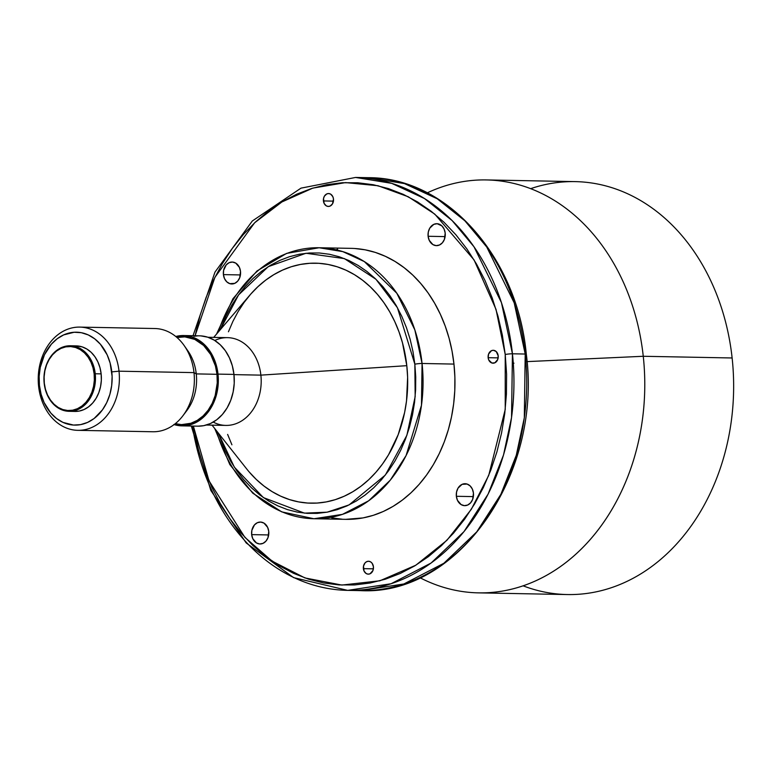 <?xml version="1.0" encoding="UTF-8"?>
<svg xmlns="http://www.w3.org/2000/svg" width="772" height="772" viewBox="0 0 772 772"><rect width="100%" height="100%" fill="white"/><g stroke="black" fill="none" stroke-linecap="round" stroke-linejoin="round"><path stroke-width="1.16" d="M337.576 249.173L336.148 249.829M363.38 568.646A6.456 5.076 91.1 0 1 368.524 561.254A6.456 5.076 91.1 0 1 373.426 566.764L372.2 563.377L370.618 561.871L368.707 561.263L366.739 561.63L365.031 562.923L363.496 566.127L364.027 571.019L366.189 573.538L368.099 574.146L370.068 573.779L372.972 570.469L373.426 566.764A6.456 5.076 91.1 0 1 368.283 574.156A6.456 5.076 91.1 0 1 363.38 568.646L373.387 568.839L363.38 568.646M251.662 534.62A10.972 8.627 91.1 0 1 260.415 522.055A10.972 8.627 91.1 0 1 268.752 531.426L267.652 527.392L263.976 523.107L260.724 522.065L257.385 522.692L254.48 524.883L251.865 530.345L251.662 534.62L252.772 538.653L256.449 542.938L259.701 543.98L263.03 543.353L265.935 541.153L267.971 537.717L268.752 531.426A10.972 8.627 91.1 0 1 260 543.99A10.972 8.627 91.1 0 1 251.662 534.62L268.685 534.948L251.662 534.62M223.417 274.61A10.972 8.627 91.1 0 1 232.169 262.046A10.972 8.627 91.1 0 1 240.507 271.406L239.407 267.382L235.73 263.098L232.478 262.055L229.139 262.683L226.235 264.873L223.619 270.335L223.417 274.61L224.527 278.644L226.756 281.819L229.786 283.652L234.785 283.343L237.689 281.143L239.725 277.708L240.507 271.406A10.972 8.627 91.1 0 1 231.754 283.98A10.972 8.627 91.1 0 1 223.417 274.61L240.439 274.938L223.417 274.61M323.429 200.932A6.456 5.076 91.1 0 1 328.582 193.54A6.456 5.076 91.1 0 1 333.485 199.051L332.838 196.677L330.677 194.158L328.756 193.55L326.797 193.917L324.414 196.146L323.545 198.423L324.076 203.306L326.238 205.825L328.158 206.442L330.117 206.066L332.5 203.847L333.485 199.051A6.456 5.076 91.1 0 1 328.332 206.442A6.456 5.076 91.1 0 1 323.429 200.932L333.446 201.125L323.429 200.932M428.113 236.28A10.972 8.627 91.1 0 1 436.855 223.706A10.972 8.627 91.1 0 1 445.193 233.076L444.093 229.043L441.854 225.868L437.164 223.716L433.825 224.343L429.772 228.136L428.306 232.005L428.113 236.28L429.213 240.304L432.889 244.589L436.141 245.631L439.471 245.004L442.375 242.813L444.411 239.378L445.193 233.076A10.972 8.627 91.1 0 1 436.441 245.641A10.972 8.627 91.1 0 1 428.113 236.28L445.126 236.599L428.113 236.28M488.145 357.687A6.456 5.076 91.1 0 1 493.289 350.295A6.456 5.076 91.1 0 1 498.191 355.805L496.232 351.559L493.462 350.295L491.503 350.662L488.599 353.981L488.145 357.687L488.792 360.051L491.88 363.004L494.823 362.821L497.728 359.511L498.191 355.805A6.456 5.076 91.1 0 1 493.047 363.197A6.456 5.076 91.1 0 1 488.145 357.687L498.152 357.87L488.145 357.687M456.358 496.29A10.972 8.627 91.1 0 1 465.111 483.716A10.972 8.627 91.1 0 1 473.439 493.086L472.339 489.052L470.109 485.887L467.079 484.054L462.071 484.353L458.018 488.145L456.551 492.015L456.358 496.29L457.458 500.324L461.135 504.598L464.387 505.641L467.716 505.023L470.621 502.823L472.657 499.387L473.439 493.086A10.972 8.627 91.1 0 1 464.686 505.66A10.972 8.627 91.1 0 1 456.358 496.29L473.371 496.608L456.358 496.29M95.236 373.764L94.155 373.87A32.009 25.158 91.1 0 1 72.674 410.202A32.009 25.158 91.1 0 1 44.303 383.202L44.178 383.327A32.781 25.765 -88.9 0 0 73.234 410.974A32.781 25.765 -88.9 0 0 95.236 373.764A32.781 25.765 91.1 0 1 69.084 411.322A32.781 25.765 91.1 0 1 44.178 383.327A32.781 25.765 91.1 0 1 70.339 345.769A32.781 25.765 91.1 0 1 95.236 373.764L101.142 373.88L95.236 373.764A32.781 25.765 -88.9 0 0 66.189 346.117A32.781 25.765 -88.9 0 0 44.178 383.327L44.303 383.202A32.009 25.158 91.1 0 1 65.794 346.869A32.009 25.158 91.1 0 1 94.155 373.87L95.236 373.764M69.084 411.322L74.99 411.437A32.781 25.765 -88.9 0 0 101.142 373.88L99.964 367.646L97.851 361.827L94.879 356.664L91.173 352.341L86.869 349.04L82.131 346.869L76.158 345.875M119.013 371.187L111.795 371.882A46.465 36.525 91.1 0 1 80.606 424.619A46.465 36.525 91.1 0 1 39.43 385.431L38.6 386.251A51.627 40.578 -88.9 0 0 84.351 429.792A51.627 40.578 -88.9 0 0 119.013 371.187A51.627 40.578 91.1 0 1 77.818 430.332A51.627 40.578 91.1 0 1 38.6 386.251A51.627 40.578 91.1 0 1 79.786 327.106A51.627 40.578 91.1 0 1 119.013 371.187L193.994 372.615L119.013 371.187A51.627 40.578 -88.9 0 0 73.253 327.646A51.627 40.578 -88.9 0 0 38.6 386.251L39.43 385.431A46.465 36.525 91.1 0 1 70.619 332.693A46.465 36.525 91.1 0 1 111.795 371.882L119.013 371.187M77.818 430.332L152.808 431.76A51.627 40.578 -88.9 0 0 193.994 372.615A51.627 40.578 91.1 0 1 182.887 415.79L186.814 410.598A43.879 34.489 -88.9 0 0 196.262 373.899L193.994 372.615L196.262 373.899A43.879 34.489 91.1 0 1 184.855 413.001M174.327 424.426L181.989 424.571A43.879 34.489 -88.9 0 0 217 374.295L196.262 373.899L217 374.295L215.427 365.947L210.737 354.589L203.654 345.48L194.776 339.4L184.865 336.872L176.991 337.518M181.97 425.864L197.921 426.163A45.172 35.512 -88.9 0 0 233.955 374.41L218.003 374.111A45.172 35.512 91.1 0 1 181.97 425.864A45.172 35.512 91.1 0 1 174.115 424.59M206.375 425.034L225.868 425.411A43.879 34.489 -88.9 0 0 260.878 375.134L233.984 374.623L260.878 375.134A43.879 34.489 91.1 0 1 247.677 416.127A43.879 34.489 91.1 0 1 213.236 422.091M212.039 425.14L246.519 468.71A120.036 94.348 -88.9 0 0 355.274 490.201A120.036 94.348 -88.9 0 0 406.805 365.677L260.878 375.134L406.805 365.677L402.492 342.845L399.037 331.96L394.753 321.567L389.686 311.772L383.887 302.653L377.402 294.325L370.309 286.837L362.657 280.284L354.541 274.726L346.02 270.21L337.19 266.784L328.119 264.468L318.913 263.31L309.659 263.3L300.433 264.439L291.333 266.726L282.446 270.142L273.857 274.639L265.645 280.178L257.896 286.711L250.678 294.18L244.058 302.499L238.114 311.598L232.893 321.384L228.444 331.767M414.844 364.172L415.172 396.538L406.892 435.263L385.344 475.07L349.089 504.907L327.106 512.183L304.457 513.139L263.377 497.583L234.36 467.176L218.293 433.044L224.903 450.095L230.403 460.739L236.705 470.63L243.749 479.682L251.45 487.808L259.759 494.929L268.579 500.97L277.833 505.872L287.425 509.597L297.268 512.106L307.266 513.37L317.321 513.38L327.338 512.135L337.219 509.655L346.879 505.949L356.21 501.067L365.127 495.045L373.542 487.943L381.378 479.837L388.557 470.804L395.023 460.923L400.687 450.288L405.522 439.017L409.469 427.205L412.48 414.969L414.545 402.424L415.625 389.696L415.732 376.9L414.844 364.172A5.163 0.511 -6.2 0 1 422.062 363.477A5.163 0.511 173.8 0 0 414.844 364.172L397.445 307.748L375.964 279.281L344.38 258.601L306.002 253.255L268.222 266.678L238.558 294.933L220.252 329.74L225.974 316.066L231.639 305.442L238.104 295.56L245.284 286.518L253.12 278.412L261.544 271.319L270.461 265.298L279.782 260.415L289.442 256.709L299.324 254.229L309.34 252.984L319.396 252.994L329.393 254.258L339.236 256.767L348.828 260.492L358.083 265.394L366.903 271.435L375.211 278.557L382.922 286.673L389.957 295.734L396.258 305.625L401.758 316.269L406.41 327.55L410.164 339.381L412.981 351.617L414.844 364.172M214.761 428.585L229.805 464.541L252.782 493.183L281.693 511.865L313.943 518.736L342.421 514.374L368.669 500.796L390.275 480.155L406.091 455.548L421.473 405.3L422.062 363.477A135.525 106.526 91.1 0 1 313.943 518.736A135.525 106.526 91.1 0 1 216.372 430.612M313.943 518.736L345.856 519.344A135.525 106.526 -88.9 0 0 453.965 364.085L422.062 363.477L453.965 364.085L452.035 351.038L449.101 338.31L445.193 326.016L440.358 314.281L434.636 303.222L428.093 292.935L420.769 283.527L412.759 275.073L404.123 267.681L394.955 261.399L385.334 256.304L375.366 252.425L365.127 249.819L354.734 248.507M505.226 354.483L505.235 409.43L488.724 475.407L471.325 509.288L446.882 540.332L415.828 565.21L379.882 580.785L341.851 585.07L304.969 577.948L272.062 561.09L244.869 537.322L209.019 480.821L193.367 426.076L198.867 451.504L204.667 469.772L211.846 487.2L220.348 503.643L230.085 518.919L240.951 532.902L252.859 545.457L265.684 556.448L279.31 565.77L293.601 573.355L308.414 579.106L323.622 582.976L339.062 584.925L354.599 584.944L370.068 583.024L385.334 579.193L400.243 573.471L414.651 565.924L428.421 556.631L441.43 545.669L453.531 533.143L464.628 519.189L474.606 503.923L483.359 487.508L490.828 470.09L496.917 451.842L501.568 432.938L504.753 413.57L506.432 393.903L506.596 374.15L505.226 354.483A5.163 0.511 -6.2 0 1 512.434 353.788A5.163 0.511 173.8 0 0 505.226 354.483L496.029 309.418L474.076 259.942L434.771 214.105L408.263 196.763L378.029 185.734L345.567 182.597L312.824 188.107L281.905 201.955L254.615 222.799L214.886 277.351L195.084 335.752L199.948 315.854L206.037 297.606L213.497 280.188L222.259 263.773L232.237 248.516L243.325 234.553L255.435 222.037L268.434 211.074L282.205 201.772L296.622 194.226L311.531 188.513L326.797 184.672L342.266 182.752L357.803 182.771L373.243 184.72L388.441 188.6L403.264 194.351L417.555 201.926L431.172 211.258L444.006 222.249L455.914 234.794L466.78 248.777L476.517 264.063L485.009 280.497L492.198 297.934L497.998 316.192L502.35 335.106L505.226 354.483M191.311 426.038L210.824 490.442L246.191 542.938L293.572 577.61L347.69 590.377L391.086 583.738L431.075 563.039L464.011 531.59L488.116 494.09L503.518 454.988L511.546 417.527L512.434 353.788A206.51 162.323 91.1 0 1 347.69 590.377A206.51 162.323 91.1 0 1 192.402 426.057M525.201 354.039L512.434 353.788L525.201 354.039L524.313 417.768L516.285 455.229L500.874 494.331L476.768 531.84L443.842 563.28L403.852 583.979L360.456 590.619A206.51 162.323 -88.9 0 0 525.201 354.039A5.163 0.511 -6.2 0 1 526.311 354.232A5.163 0.511 173.8 0 0 525.201 354.039A206.51 162.323 -88.9 0 0 368.312 177.685L404.46 183.591L437.213 198.761L464.879 220.802L486.756 247.03L514.21 302.875L525.201 354.039M354.078 590.339A206.51 162.323 -88.9 0 0 360.456 590.619L354.078 590.339M643.259 356.278L527.006 361.614L643.259 356.278A206.51 162.323 91.1 0 1 478.515 592.867A206.51 162.323 91.1 0 1 419.978 577.717A206.51 162.323 -88.9 0 0 581.528 548.805A206.51 162.323 -88.9 0 0 643.259 356.278L732.126 357.976L643.259 356.278A206.51 162.323 -88.9 0 0 427.302 192.846A206.51 162.323 91.1 0 1 486.379 179.934A206.51 162.323 91.1 0 1 643.259 356.278M478.515 592.867L567.381 594.556A206.51 162.323 -88.9 0 0 732.126 357.976A206.51 162.323 91.1 0 1 523.098 585.823M530.654 188.667A206.51 162.323 91.1 0 1 732.126 357.976A206.51 162.323 -88.9 0 0 575.236 181.623L486.379 179.934M513.969 363.187L513.004 363.487M347.69 590.377L360.456 590.619C458.211 596.187 542.513 474.568 526.311 354.232A5.163 0.511 -6.2 0 1 525.269 354.657M193.039 335.714L214.983 272.101L252.319 220.985L300.983 188.146L355.554 177.444A206.51 162.323 91.1 0 1 512.434 353.788L501.443 302.634L473.989 246.779L452.112 220.56L424.455 198.52L391.703 183.35L355.554 177.444L368.312 177.685C446.766 177.328 517.327 257.008 526.311 354.232M331.728 517.877L342.121 519.189M345.74 519.344L362.994 517.916L373.272 515.329L383.308 511.479L393.006 506.403L402.27 500.14L411.022 492.768L419.177 484.333L426.636 474.944L433.353 464.667L439.249 453.618L444.276 441.893L448.368 429.618L451.504 416.89L453.647 403.852L454.785 390.622L454.891 377.315L453.965 364.085A135.525 106.526 -88.9 0 0 351.009 248.352L319.097 247.744A135.525 106.526 91.1 0 1 422.062 363.477L414.844 329.905L396.827 293.254L364.316 261.573L342.826 251.624L319.097 247.744A135.525 106.526 91.1 0 0 218.244 332.095M227.624 434.404L231.909 444.797M249.26 472.039L256.352 479.518L264.005 486.07L272.12 491.639L280.641 496.155L289.481 499.581L298.542 501.887L307.748 503.054L317.002 503.064L326.228 501.925L335.328 499.638L344.215 496.222L352.814 491.725L361.016 486.186L368.775 479.653L375.993 472.184L382.603 463.866L388.548 454.766L398.217 434.597L404.625 412.451L406.526 400.9L407.626 377.402L406.805 365.677A120.036 94.348 -88.9 0 0 345.48 269.968A120.036 94.348 -88.9 0 0 249.819 295.165L213.709 337.393M214.79 340.491A43.879 34.489 91.1 0 1 260.878 375.134A43.879 34.489 -88.9 0 0 227.537 337.653L208.044 337.287M197.883 426.163L203.634 425.69L210.409 423.548L216.729 419.765L222.365 414.496L227.084 407.944L230.731 400.35L233.134 392.012L234.234 383.259L233.955 374.41L232.333 365.822L229.419 357.812L225.337 350.7L220.223 344.746L214.288 340.182L207.755 337.19L200.884 335.888M197.4 335.888L193.926 336.312M233.955 374.41A45.172 35.512 -88.9 0 0 199.639 335.839L183.688 335.53A45.172 35.512 91.1 0 1 218.003 374.111L233.955 374.41M173.845 424.503L180.725 425.816L191.109 424.523L197.68 421.551L203.692 417.005L208.894 411.061L213.101 403.959L216.141 395.949L218.273 382.951L218.003 374.111L216.382 365.523L211.567 353.827L206.944 347.255L198.336 339.883L191.803 336.891L184.923 335.588L175.794 336.505A45.172 35.512 91.1 0 1 183.688 335.53M175.35 423.625L180.783 424.523M181.951 424.571L190.867 423.268L197.256 420.383L203.094 415.963L208.15 410.193L212.232 403.293L215.185 395.515L217.26 382.893L217 374.295A43.879 34.489 -88.9 0 0 183.659 336.824L175.997 336.679M186.081 348.5A43.879 34.489 91.1 0 1 196.262 373.899A43.879 34.489 -88.9 0 0 187.953 350.97L184.219 345.634A51.627 40.578 91.1 0 1 193.994 372.615A51.627 40.578 -88.9 0 0 154.767 328.525L79.786 327.106M39.43 385.431L39.15 376.34L40.269 367.327L44.477 354.734L51.357 344.206L57.157 338.783L63.661 334.903L74.189 332.25L81.34 332.703L88.269 334.923L94.705 338.831L100.418 344.264L107.134 354.811L110.126 363.043L112.114 376.418L111.689 385.517L109.875 394.347L106.748 402.579L102.425 409.893L94.078 418.53L87.574 422.419L80.606 424.619L73.456 425.063L62.957 422.39L56.52 418.492L50.807 413.059L44.091 402.511L41.099 394.27L39.43 385.431M74.093 411.399L79.14 411.09L84.051 409.536L88.635 406.786L92.727 402.965L96.153 398.207L98.797 392.697L100.543 386.647L101.344 380.297L101.142 373.88A32.781 25.765 -88.9 0 0 76.235 345.885L70.339 345.769M44.303 383.202L44.11 376.939L44.882 370.734L46.59 364.828L49.176 359.443L52.525 354.802L56.51 351.067L60.998 348.394L65.794 346.869L70.725 346.57L75.588 347.497L80.22 349.62L84.428 352.843L88.047 357.06L90.942 362.107L93.007 367.781L94.155 373.87L94.348 380.133L93.576 386.338L91.868 392.244L89.291 397.628L85.943 402.27L81.948 406.004L77.47 408.678L72.674 410.202L67.743 410.501L62.87 409.575L58.247 407.462L54.04 404.229L50.421 400.012L47.517 394.965L45.452 389.291L44.303 383.202M216.556 334.064L232.961 298.696L257.008 270.953L286.615 253.39L319.097 247.744"/></g></svg>
